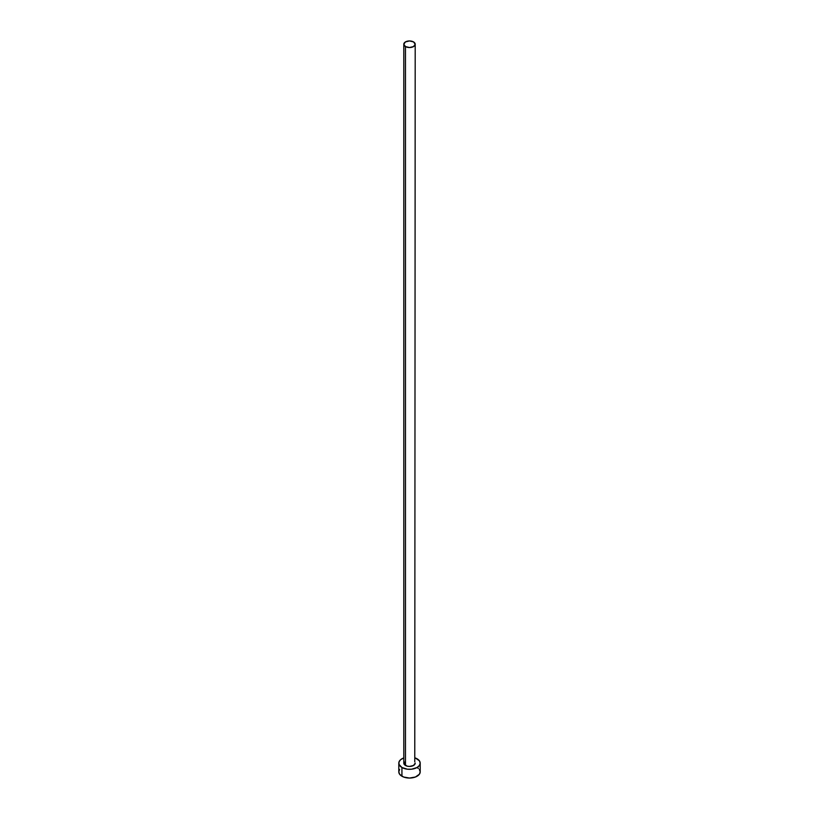 <?xml version="1.0" encoding="UTF-8"?>
<svg xmlns="http://www.w3.org/2000/svg" width="819" height="819" viewBox="0 0 819 819"><rect width="100%" height="100%" fill="white"/><g stroke="black" fill="none" stroke-linecap="round" stroke-linejoin="round"><path stroke-width="1.23" d="M403.798 44.246L405.466 46.57L409.5 47.533L413.534 46.57L415.202 44.246L413.534 41.912L409.5 40.95L405.466 41.912L403.798 44.246L403.798 763.144A5.702 3.296 0 0 0 405.466 765.468L405.466 46.57A5.702 3.296 180 0 1 403.798 44.246A5.702 3.296 180 0 1 407.319 41.196A5.702 3.296 180 0 1 413.534 41.912A5.702 3.296 180 0 1 415.202 44.246A5.702 3.296 180 0 1 411.681 47.287A5.702 3.296 180 0 1 405.466 46.57L405.466 765.468A5.702 3.296 0 0 0 411.681 766.185A5.702 3.296 0 0 0 415.202 763.144L413.534 765.468L409.5 766.441L407.319 766.185L404.228 764.403L404.228 761.885M399.621 769.512L398.802 771.877A10.698 6.173 0 0 0 401.934 776.238L401.934 767.505L407.412 769.205L411.588 769.205L417.066 767.505L419.379 765.509L420.198 763.144L419.379 760.779L415.202 757.923A10.698 6.173 180 0 1 417.066 758.783A10.698 6.173 180 0 1 420.198 763.144A10.698 6.173 180 0 1 413.595 768.846A10.698 6.173 180 0 1 401.934 767.505L401.934 776.238A10.698 6.173 0 0 0 413.595 777.579A10.698 6.173 0 0 0 420.198 771.877L419.379 769.512M401.934 767.505A10.698 6.173 180 0 1 398.802 763.144A10.698 6.173 180 0 1 403.798 757.923L400.604 759.715L399.007 761.936L399.007 764.352L401.934 767.505M414.772 761.885L415.202 44.246M398.802 763.144L398.802 771.877L399.621 774.242L403.562 777.006L409.5 778.05L415.438 777.006L419.379 774.242L420.198 771.877L420.198 763.144M418.396 768.447L417.066 767.505"/></g></svg>
